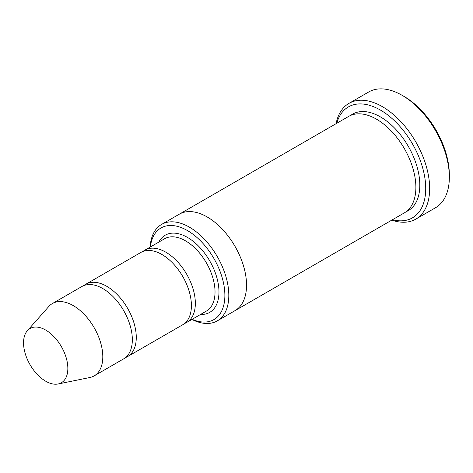 <?xml version="1.0" encoding="UTF-8"?>
<svg xmlns="http://www.w3.org/2000/svg" width="473" height="473" viewBox="0 0 473 473"><rect width="100%" height="100%" fill="white"/><g stroke="black" fill="none" stroke-linecap="round" stroke-linejoin="round"><path stroke-width="0.71" d="M125.564 357.541A41.772 24.117 -120 0 0 127.621 356.565A41.772 24.117 -120 0 0 134.025 323.094A41.772 24.117 -120 0 0 106.738 286.289A41.772 24.117 -120 0 0 85.855 284.22A41.772 24.117 -120 0 0 83.975 285.521M85.855 284.22L140.989 252.387A41.772 24.117 60 0 1 161.872 254.456A41.772 24.117 60 0 1 189.159 291.267A41.772 24.117 60 0 1 182.755 324.738L127.621 356.565M192.121 319.328A52.905 30.544 -120 0 0 224.846 293.567A52.905 30.544 -120 0 0 189.023 231.522A52.905 30.544 -120 0 0 150.349 246.983M179.036 214.346A55.69 32.152 60 0 1 179.314 214.186A55.69 32.152 60 0 1 207.156 216.947A55.69 32.152 60 0 1 243.542 266.021A55.69 32.152 60 0 1 235.004 310.643A55.69 32.152 60 0 1 234.726 310.808M235.004 310.649L404.344 212.88A55.69 32.152 60 0 0 412.882 168.252A55.69 32.152 60 0 0 376.496 119.178A55.69 32.152 60 0 0 348.648 116.417L179.314 214.186A55.69 32.152 60 0 1 207.156 216.941A55.69 32.152 60 0 1 243.542 266.021A55.69 32.152 60 0 1 235.004 310.649L217.284 320.877A55.69 32.152 -120 0 0 225.816 276.25A55.69 32.152 -120 0 0 189.436 227.176A55.69 32.152 -120 0 0 161.595 224.421A55.69 32.152 -120 0 0 150.136 247.107M191.908 319.452A55.69 32.152 -120 0 0 217.284 320.877M348.985 103.362L368.68 91.993A66.829 38.585 60 0 1 402.091 95.304L404.06 96.439A64.044 36.977 60 0 1 449.35 174.88L449.35 177.156A66.829 38.585 60 0 1 435.509 207.748L415.82 219.117A66.829 38.585 -120 0 0 426.061 165.562A66.829 38.585 -120 0 0 382.403 106.673A66.829 38.585 -120 0 0 348.985 103.362A66.829 38.585 -120 0 0 336.084 123.672M184.63 323.437A41.772 24.117 -120 0 0 186.693 322.462A41.772 24.117 -120 0 0 193.096 288.991A41.772 24.117 -120 0 0 165.81 252.186A41.772 24.117 -120 0 0 144.927 250.116A41.772 24.117 -120 0 0 143.047 251.411M27.351 330.71L48.802 306.486A41.772 24.117 60 0 1 52.379 303.548L81.918 286.496A41.772 24.117 60 0 1 102.801 288.56A41.772 24.117 60 0 1 130.087 325.371A41.772 24.117 60 0 1 123.684 358.841L94.151 375.893A41.772 24.117 60 0 1 89.817 377.519L58.108 383.981A31.324 18.086 60 0 1 30.036 364.677A31.324 18.086 60 0 1 27.351 330.71A31.324 18.086 60 0 1 45.698 330.059A31.324 18.086 60 0 1 66.876 360.367A31.324 18.086 60 0 1 58.108 383.981M52.379 303.548A41.772 24.117 60 0 1 73.268 305.611A41.772 24.117 60 0 1 100.554 342.422A41.772 24.117 60 0 1 94.151 375.893M392.466 219.738A64.044 36.977 -120 0 0 412.456 143.887A64.044 36.977 -120 0 0 336.776 123.276M391.78 220.134A66.829 38.585 -120 0 0 415.82 219.117M404.06 96.439L402.091 95.304A66.829 38.585 60 0 1 449.35 177.156M200.599 314.433A44.557 25.725 -120 0 0 209.746 260.925A44.557 25.725 -120 0 0 158.833 242.087M350.688 115.4A55.69 32.152 60 0 1 380.434 116.902A55.69 32.152 60 0 1 417.328 167.773A55.69 32.152 60 0 1 406.242 211.626M186.693 322.462L206.382 311.092A41.772 24.117 -120 0 0 206.382 262.864A41.772 24.117 -120 0 0 164.616 238.747L144.927 250.116M179.314 214.186L161.595 224.421"/></g></svg>
